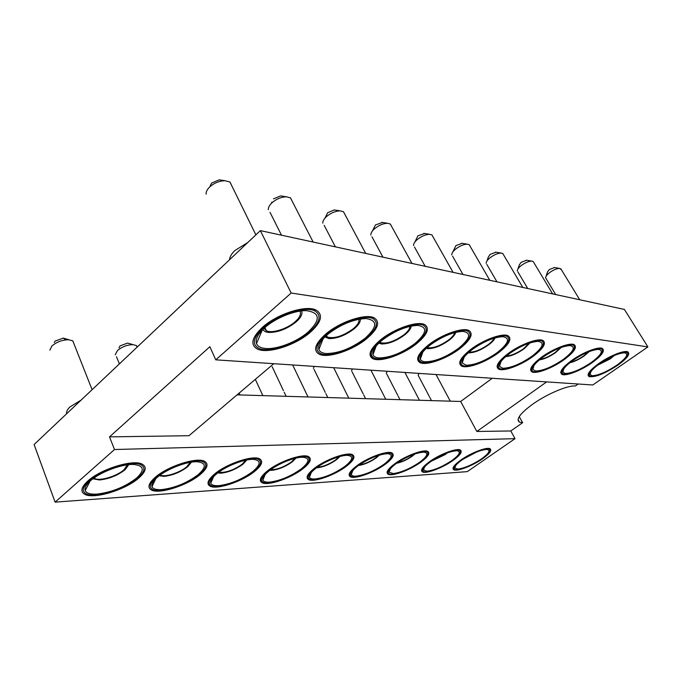 <?xml version="1.0" encoding="UTF-8"?>
<svg xmlns="http://www.w3.org/2000/svg" width="682" height="682" viewBox="0 0 682 682"><rect width="100%" height="100%" fill="white"/><g stroke="black" fill="none" stroke-linecap="round" stroke-linejoin="round"><path stroke-width="1.02" d="M578.191 384L575.344 385.986C567.705 385.219 546.913 394.026 532.727 404.162C520.153 413.411 515.728 419.404 519.437 422.132L522.634 422.704L519.232 416.617M515.029 438.662L467.281 471.637L55.106 502.14L34.1 444.528L260.362 230.618L624.414 309.44L647.9 346.916L592.786 384.98L215.759 359.832L209.86 346.72L109.504 436.881L114.499 449.523L515.029 438.662L510.775 430.964L476.837 431.467L460.665 401.476L492.259 378.271M237.072 394.861L460.665 401.476M273.755 363.702L188.982 435.704L109.504 436.881M476.837 431.467L546.649 381.903M260.362 230.618L291.154 293.038L647.9 346.916M522.634 422.704L510.775 430.964M215.759 359.832L291.154 293.038M55.106 502.14L114.499 449.523M482.575 458.756C472.711 465.712 457.221 471.714 453.82 469.813C451.612 468.338 453.999 465.056 460.972 459.966C470.912 452.865 486.795 446.761 490.026 448.722C492.182 450.308 489.702 453.658 482.575 458.756M453.053 460.418C442.857 467.733 426.301 474.041 422.516 471.953C420.078 470.384 422.388 466.982 429.438 461.74C439.711 454.263 456.701 447.844 460.299 450.001C462.686 451.689 460.265 455.158 453.053 460.418M420.76 462.234C410.214 469.949 392.448 476.59 388.203 474.288C385.518 472.617 387.726 469.088 394.844 463.683C405.466 455.781 423.727 449.02 427.75 451.399C430.393 453.198 428.066 456.812 420.76 462.234M385.304 464.22C374.384 472.396 355.228 479.403 350.446 476.854C347.47 475.073 349.559 471.398 356.729 465.832C367.717 457.452 387.436 450.308 391.954 452.95C394.895 454.877 392.679 458.636 385.304 464.22L385.16 463.931M346.175 466.42C334.871 475.098 314.104 482.524 308.682 479.676C305.374 477.767 307.318 473.947 314.513 468.202C325.877 459.293 347.3 451.731 352.415 454.672C355.689 456.735 353.608 460.657 346.175 466.42M302.791 468.858C291.086 478.099 268.427 485.993 262.238 482.805C258.546 480.75 260.302 476.769 267.506 470.844C279.253 461.33 302.68 453.3 308.503 456.599C312.16 458.824 310.259 462.908 302.791 468.858M254.403 471.586C242.298 481.466 217.396 489.881 210.269 486.283C206.143 484.075 207.669 479.915 214.839 473.802C226.978 463.607 252.783 455.039 259.467 458.773C263.567 461.168 261.879 465.439 254.403 471.586M200.099 474.638C187.593 485.252 159.989 494.271 151.711 490.17C147.099 487.792 148.335 483.444 155.428 477.144C167.951 466.156 196.621 456.983 204.353 461.228C208.973 463.82 207.55 468.287 200.099 474.638M138.727 478.082C125.829 489.548 94.943 499.258 85.233 494.552C80.05 491.978 80.936 487.442 87.893 480.938C100.757 469.037 132.956 459.174 141.984 464.05C147.193 466.855 146.101 471.535 138.727 478.082M617.568 365.373C604.448 373.83 594.934 377.555 589.009 376.566C586.452 374.537 589.785 370.138 598.992 363.378C609.725 355.74 624.618 349.883 627.917 351.938C630.373 354.146 626.92 358.621 617.568 365.373L617.432 365.151M592.155 362.645C581.107 370.531 565.702 376.524 561.849 374.333C558.993 372.142 562.275 367.521 571.704 360.454C582.854 352.372 598.728 346.234 602.419 348.502C605.173 350.88 601.754 355.595 592.155 362.645M564.159 359.644C552.676 368.007 536.205 374.29 531.883 371.861C528.661 369.499 531.883 364.614 541.534 357.223C553.128 348.638 570.118 342.193 574.261 344.708C577.381 347.291 574.014 352.27 564.159 359.644L564.005 359.38M533.171 356.319C521.21 365.211 503.529 371.826 498.636 369.115C494.996 366.541 498.124 361.383 508.005 353.626C520.059 344.487 538.337 337.701 543.017 340.506C546.555 343.319 543.273 348.587 533.171 356.319M498.661 352.628C486.206 362.116 467.119 369.09 461.552 366.038C457.417 363.242 460.41 357.76 470.503 349.602C483.061 339.832 502.83 332.671 508.158 335.825C512.191 338.903 509.028 344.504 498.661 352.628L498.474 352.279M460.026 348.485C447.025 358.655 426.31 366.029 419.907 362.585C415.202 359.508 417.989 353.677 428.296 345.083C441.382 334.572 462.899 326.993 469.011 330.574C473.632 333.95 470.631 339.926 460.026 348.485M416.446 343.813C402.874 354.776 380.232 362.594 372.807 358.664C367.41 355.271 369.951 349.031 380.428 339.951C394.077 328.596 417.665 320.557 424.733 324.641C430.061 328.383 427.299 334.768 416.446 343.813M366.925 338.502C352.756 350.386 327.795 358.706 319.108 354.171C312.868 350.403 315.058 343.711 325.698 334.086C339.917 321.733 366.004 313.183 374.265 317.889C380.445 322.057 377.998 328.929 366.925 338.502M310.157 332.424C295.366 345.382 267.591 354.265 257.285 348.979C250.021 344.768 251.76 337.547 262.485 327.309C277.293 313.78 306.44 304.649 316.209 310.139C323.438 314.82 321.418 322.245 310.157 332.424M326.056 336.073L326.789 335.911M265.332 330.054L266.023 329.935M482.131 458.781C472.686 465.439 457.844 471.194 454.596 469.369C452.481 467.954 454.766 464.817 461.45 459.941C470.955 453.146 486.164 447.298 489.258 449.182C491.321 450.7 488.951 453.897 482.131 458.781M452.567 460.444C442.797 467.451 426.941 473.487 423.317 471.492C420.99 469.992 423.207 466.727 429.958 461.714C439.788 454.553 456.053 448.406 459.498 450.47C461.782 452.089 459.472 455.414 452.567 460.444M420.231 462.26C410.129 469.659 393.113 476.019 389.055 473.811C386.481 472.208 388.595 468.824 395.415 463.658C405.585 456.088 423.053 449.617 426.915 451.893C429.447 453.615 427.213 457.076 420.231 462.26M384.716 464.254C374.256 472.08 355.91 478.798 351.341 476.351C348.485 474.646 350.488 471.126 357.359 465.797C367.879 457.775 386.745 450.947 391.076 453.47C393.898 455.312 391.775 458.909 384.716 464.254M345.527 466.462C334.7 474.766 314.811 481.876 309.619 479.156C306.457 477.323 308.315 473.658 315.212 468.167C326.09 459.634 346.584 452.396 351.494 455.218C354.631 457.187 352.637 460.938 345.527 466.462M302.066 468.901C290.864 477.758 269.16 485.311 263.235 482.259C259.706 480.29 261.385 476.471 268.29 470.802C279.535 461.697 301.947 454.007 307.531 457.17C311.035 459.293 309.219 463.206 302.066 468.901M253.602 471.629C241.999 481.1 218.146 489.156 211.326 485.703C207.388 483.589 208.845 479.608 215.717 473.76C227.345 463.999 252.025 455.798 258.435 459.37C262.365 461.654 260.754 465.746 253.602 471.629M199.195 474.689C187.209 484.859 160.764 493.495 152.853 489.565C148.437 487.28 149.622 483.12 156.425 477.093C168.411 466.573 195.845 457.801 203.253 461.859C207.678 464.331 206.322 468.611 199.195 474.689M137.696 478.142C125.352 489.13 95.744 498.423 86.469 493.921C81.499 491.449 82.352 487.101 89.027 480.878C101.345 469.489 132.146 460.052 140.799 464.715C145.786 467.392 144.755 471.876 137.696 478.142M229.51 259.782C229.715 256.892 231.513 253.798 234.906 250.516L247.771 242.528M66.64 413.761C66.18 411.792 67.279 409.515 69.956 406.932L81.064 400.121M617.184 365.33C604.619 373.429 595.505 377.001 589.836 376.055C587.39 374.111 590.578 369.9 599.401 363.421C612.189 355.134 621.413 351.486 627.09 352.475C629.443 354.58 626.136 358.868 617.184 365.33M591.737 362.602C578.609 371.161 568.941 374.887 562.71 373.796C559.973 371.699 563.119 367.266 572.155 360.505C582.829 352.764 598.02 346.899 601.55 349.065C604.192 351.341 600.927 355.851 591.737 362.602M542.037 357.274C553.128 349.065 569.393 342.901 573.357 345.305C576.341 347.769 573.127 352.534 563.699 359.593C552.701 367.598 536.922 373.625 532.778 371.298C529.701 369.03 532.787 364.35 542.037 357.274M532.651 356.268C521.201 364.785 504.262 371.119 499.582 368.519C496.104 366.055 499.096 361.11 508.559 353.685C520.102 344.939 537.595 338.451 542.079 341.136C545.464 343.822 542.326 348.869 532.651 356.268M498.09 352.56C486.155 361.656 467.878 368.331 462.541 365.416C458.594 362.73 461.458 357.479 471.126 349.67C483.154 340.318 502.063 333.464 507.169 336.49C511.031 339.423 508.005 344.785 498.09 352.56M459.378 348.417C446.932 358.161 427.077 365.228 420.956 361.92C416.446 358.971 419.132 353.387 429.004 345.16C441.535 335.101 462.115 327.854 467.971 331.273C472.396 334.504 469.531 340.216 459.378 348.417M415.713 343.737C402.721 354.239 381.025 361.733 373.924 357.956C368.749 354.708 371.187 348.732 381.238 340.037C394.298 329.176 416.864 321.478 423.641 325.391C428.739 328.963 426.097 335.075 415.713 343.737M366.089 338.417C352.526 349.798 328.605 357.769 320.293 353.429C314.317 349.815 316.422 343.396 326.618 334.18C340.233 322.373 365.185 314.18 373.105 318.69C379.022 322.671 376.686 329.244 366.089 338.417M309.202 332.313C295.033 344.734 268.418 353.25 258.563 348.187C251.607 344.146 253.278 337.223 263.559 327.428C277.736 314.487 305.604 305.749 314.973 311.001C321.895 315.468 319.969 322.569 309.202 332.313M481.577 458.816C472.6 464.681 464.723 468.099 457.963 469.088L454.834 468.091C454.468 466.343 456.863 463.624 462.038 459.907C471.927 453.479 480.179 449.992 486.803 449.455C490.912 450.146 489.164 453.266 481.577 458.816M451.961 460.478C442.712 466.599 434.417 470.179 427.085 471.228L423.496 470.086C423.07 468.253 425.44 465.448 430.606 461.68C440.845 454.937 449.566 451.288 456.787 450.734C461.322 451.458 459.711 454.706 451.961 460.478M419.566 462.302C410.027 468.696 401.272 472.447 393.292 473.564L389.141 472.251C388.655 470.324 390.982 467.443 396.131 463.615C406.736 456.531 415.994 452.703 423.889 452.132C428.918 452.899 427.478 456.284 419.566 462.302M383.983 464.297C374.145 470.998 364.87 474.945 356.149 476.138C353.412 476.317 351.801 475.806 351.315 474.621C350.77 472.583 353.046 469.625 358.144 465.746C369.15 458.295 378.996 454.263 387.683 453.666C393.275 454.476 392.048 458.023 383.983 464.297M344.717 466.505C334.572 473.538 324.709 477.698 315.135 478.977C311.93 479.182 310.046 478.594 309.458 477.212C308.844 475.064 311.052 472.029 316.09 468.116C324.854 461.305 340.702 454.928 347.641 455.371C353.898 456.232 352.926 459.941 344.717 466.505M301.163 468.952C290.694 476.36 280.174 480.75 269.612 482.131C265.827 482.37 263.593 481.68 262.894 480.06C262.203 477.801 264.326 474.698 269.262 470.751C278.256 463.538 295.332 456.778 303.115 457.264C310.157 458.176 309.509 462.081 301.163 468.952M252.587 471.688C241.786 479.497 230.516 484.152 218.777 485.661C214.276 485.934 211.599 485.115 210.755 483.197C210.005 480.827 212.025 477.656 216.816 473.692C226.032 466.045 244.514 458.841 253.329 459.378C261.291 460.359 261.044 464.459 252.587 471.688M198.053 474.749C186.919 483.018 174.788 487.971 161.668 489.616C156.246 489.949 153.015 488.968 151.992 486.675C151.165 484.194 153.058 480.972 157.661 477.016C167.081 468.866 187.226 461.16 197.277 461.765C206.331 462.822 206.595 467.153 198.053 474.749M136.409 478.218C124.934 486.999 111.805 492.285 97.023 494.092C90.416 494.493 86.486 493.316 85.224 490.554C84.338 487.971 86.077 484.714 90.442 480.801C100.032 472.072 122.146 463.794 133.715 464.476C144.081 465.618 144.985 470.196 136.409 478.218M616.707 365.279C606.443 372.005 598.259 375.492 592.147 375.722L590.066 374.529C589.725 372.142 593.008 368.459 599.913 363.48C609.93 356.839 618.08 353.285 624.362 352.807C629.171 353.813 626.622 357.973 616.707 365.279M591.209 362.543C580.57 369.61 571.925 373.259 565.276 373.48L562.855 372.099C562.437 369.542 565.728 365.697 572.718 360.565C583.084 353.6 591.686 349.866 598.515 349.372C603.894 350.454 601.456 354.845 591.209 362.543M563.119 359.533C552.079 366.976 542.915 370.795 535.643 371.008L532.804 369.397C532.301 366.66 535.583 362.645 542.659 357.342C553.392 350.019 562.488 346.098 569.947 345.586C575.992 346.737 573.715 351.392 563.119 359.533M532.011 356.2C520.537 364.052 510.801 368.075 502.796 368.271L499.454 366.379C498.84 363.438 502.105 359.226 509.249 353.762C520.375 346.038 530.025 341.912 538.209 341.375C545.037 342.62 542.966 347.556 532.011 356.2M497.374 352.483C485.439 360.804 475.056 365.049 466.198 365.22L462.217 362.977C461.492 359.806 464.715 355.399 471.91 349.755C483.436 341.588 493.708 337.223 502.736 336.678C510.503 338.016 508.712 343.285 497.374 352.483M458.568 348.323C446.147 357.163 435.014 361.656 425.167 361.792C422.55 361.562 420.947 360.667 420.368 359.116C419.507 355.697 422.678 351.077 429.882 345.254C441.834 336.584 452.814 331.964 462.831 331.384C471.722 332.842 470.299 338.494 458.568 348.323M414.801 343.634C401.86 353.063 389.874 357.828 378.825 357.931C375.654 357.649 373.71 356.567 372.986 354.691C371.971 350.991 375.057 346.141 382.235 340.148C394.631 330.915 406.421 325.996 417.606 325.399C427.87 326.985 426.932 333.063 414.801 343.634M365.049 338.306C351.562 348.4 338.57 353.481 326.09 353.532C322.194 353.182 319.79 351.861 318.878 349.559C317.701 345.561 320.659 340.48 327.769 334.308C340.616 324.436 353.336 319.185 365.919 318.554C377.862 320.301 377.572 326.883 365.049 338.306M307.991 332.185C296.738 341.955 276.96 349.602 265.528 348.476C260.677 348.042 257.668 346.396 256.5 343.54C255.136 339.218 257.932 333.89 264.889 327.565C275.494 318.042 294.684 310.242 306.269 310.66C320.318 312.595 320.898 319.773 307.991 332.185M476.709 452.013L463.172 459.139M447.358 452.865L445.116 454.621L431.322 461.177M415.057 453.888L412.303 456.173C406.949 459.839 401.715 462.208 396.592 463.283M379.405 455.099L376.242 457.869C370.062 462.132 364.154 464.664 358.502 465.491M339.909 456.497L336.439 459.753C329.858 464.357 323.456 467.034 317.249 467.801L316.482 467.818M295.954 458.116L292.28 461.842C285.485 466.684 278.657 469.514 271.803 470.341L269.859 470.29M246.782 459.992L243.005 464.169C235.989 469.284 228.675 472.285 221.053 473.18L217.797 472.924M191.446 462.157L187.661 466.786C180.423 472.2 172.546 475.397 164.03 476.368L159.256 475.746M128.727 464.681L125.062 469.745C117.611 475.499 109.086 478.909 99.487 479.975L92.922 478.798M614.465 355.416L610.151 358.937L597.517 365.228M589.222 351.58L584.252 355.885C579.052 359.457 574.235 361.75 569.802 362.764M561.218 347.436L555.711 352.526C549.658 356.703 544.21 359.167 539.36 359.908M530.016 342.893L524.091 348.8C517.084 353.668 510.954 356.268 505.694 356.618M495.089 337.888C494.211 339.9 492.14 342.159 488.875 344.657C481.125 350.096 474.382 352.833 468.645 352.858L468.227 352.799M455.764 332.322C455.192 334.564 453.07 337.121 449.404 340.011C441.339 345.791 434.11 348.681 427.716 348.681L426.241 348.357M411.195 326.073C411.041 328.545 408.927 331.443 404.861 334.76C396.455 340.94 388.672 344.001 381.502 343.967L378.842 343.131M360.275 318.997C360.701 321.733 358.672 324.999 354.197 328.792C345.433 335.416 337.002 338.681 328.895 338.596L324.879 336.925M301.597 310.907C302.782 313.925 300.941 317.607 296.065 321.947C286.926 329.091 277.727 332.586 268.478 332.432C265.579 332.117 263.712 331.128 262.86 329.457M475.78 452.388L464.016 458.585M446.48 453.198L432.107 460.648M414.187 454.186L411.749 456.198C406.864 459.549 402.073 461.731 397.35 462.754M378.519 455.371L375.629 457.903C369.942 461.825 364.486 464.169 359.261 464.945M338.988 456.752L335.766 459.787C329.167 464.34 323.004 466.829 317.258 467.247M294.974 458.355L291.529 461.876C283.9 467.144 276.952 469.753 270.677 469.685M245.725 460.205L242.161 464.212C233.338 470.299 225.512 472.984 218.675 472.268M190.269 462.345L186.706 466.829C179.92 472.694 164.72 477.536 160.398 475.115L160.227 475.03M127.406 464.843L123.979 469.796C116.997 476.138 99.981 481.33 94.909 478.568L94.014 477.997M613.578 355.791L609.751 358.894L598.276 364.657M588.344 351.929L583.818 355.834C579.052 359.107 574.628 361.221 570.544 362.176M560.314 347.76L555.225 352.466C549.624 356.336 544.577 358.613 540.093 359.303M529.07 343.208L523.554 348.741C517.007 353.285 511.304 355.689 506.445 355.97M494.075 338.187C493.316 340.079 491.381 342.211 488.269 344.589C480.648 349.892 474.229 352.398 469.011 352.1M454.647 332.611C454.221 334.709 452.251 337.147 448.722 339.926C439.839 346.132 432.627 348.681 427.094 347.581M409.933 326.346C409.984 328.664 408.041 331.443 404.094 334.674C394.435 341.512 386.506 344.163 380.326 342.611L379.78 342.253M358.826 319.253C359.542 321.81 357.709 324.956 353.327 328.69C343.08 336.107 334.393 338.894 327.275 337.061L325.945 335.911M299.875 311.137C301.487 313.933 299.884 317.505 295.059 321.827C287.028 329.014 271.683 333.771 266.253 330.659L264.122 328.264M231.999 186.203L230.03 182.043L225.009 180.704C219.118 180.892 213.892 183.091 209.323 187.311C206.996 189.715 205.921 191.992 206.092 194.148M292.135 201.113L290.541 197.882L286.483 196.791C281.163 196.953 276.253 199.016 271.751 202.98C269.313 205.384 268.171 207.609 268.341 209.664M344.845 214.319L343.532 211.761L340.207 210.866C335.399 211.011 330.779 212.955 326.346 216.697C323.831 219.067 322.646 221.224 322.799 223.167M391.417 226.066L390.334 224.028L387.581 223.278C383.199 223.415 378.842 225.248 374.503 228.785C371.929 231.121 370.71 233.201 370.846 235.034M432.865 236.594L431.97 234.94L429.66 234.31C425.653 234.438 421.536 236.177 417.299 239.527C414.69 241.82 413.445 243.824 413.556 245.546M469.992 246.066L469.242 244.71L467.281 244.173C463.607 244.301 459.702 245.955 455.576 249.143C452.95 251.377 451.68 253.303 451.774 254.932M503.444 254.642L502.804 253.516L501.134 253.056C497.749 253.175 494.041 254.753 490.017 257.787C487.383 259.97 486.104 261.828 486.181 263.346M533.725 262.425L533.179 261.487L531.738 261.087C528.618 261.206 525.089 262.715 521.167 265.605C518.542 267.736 517.254 269.518 517.306 270.95M561.277 269.526L559.564 268.393C556.665 268.503 553.298 269.944 549.479 272.715C546.87 274.795 545.574 276.508 545.609 277.855L546.077 278.631M74.159 344.325L72.863 340.898L68.916 339.781C62.369 339.789 56.708 341.87 51.926 346.013L49.837 350.181M137.483 346.788L136.468 345.612L133.203 344.683C127.364 344.708 122.121 346.669 117.466 350.557L115.207 354.785M314.129 366.387L313.413 368.416M352.33 368.945L351.537 370.982M387.171 371.264L386.293 373.301M419.063 373.386L418.126 375.424M220.712 180.082L219.212 179.86L211.735 183.006L210.192 185.76M281.802 196.084L280.566 195.905L273.542 198.854M335.297 210.107L334.265 209.945L327.658 212.724L324.982 218.087M382.525 222.477L375.424 224.966L372.525 230.84M424.536 233.483L417.904 235.861L414.861 242.076M462.14 243.338L455.926 245.605L452.805 252.033M496.002 252.212L490.162 254.377L488.321 257.054L487.008 260.925M526.657 260.243L521.142 262.323L519.292 264.897L517.979 268.904M554.534 267.549L549.317 269.543L547.458 272.016L546.163 276.116M65.907 339.858L63.298 338.093L55.182 341.06L54.262 342.466M129.196 343.532L127.611 343.072L120.092 345.868L119.009 347.811M519.437 422.132L518.039 419.618M452.976 468.193L453.82 469.813M421.544 470.051L422.516 471.953M387.095 472.046L388.203 474.288M349.158 474.186L350.446 476.854M307.198 476.479L308.682 479.676M260.507 478.934L262.238 482.805M208.266 481.577L210.269 486.283M588.046 374.955L589.009 376.566M560.723 372.406L561.849 374.333M530.553 369.55L531.883 371.861M497.067 366.319L498.636 369.115M459.677 362.611L461.552 366.038M417.648 358.331L419.907 362.585M370.062 353.31L372.807 358.664M489.258 449.182L488.858 448.432M459.498 450.47L459.08 449.677M426.915 451.893L426.48 451.049M391.076 453.47L390.624 452.567M351.494 455.218L351.025 454.255M307.531 457.17L307.053 456.147M258.435 459.37L257.949 458.278M203.253 461.859L202.759 460.7M140.799 464.715L140.304 463.47M627.09 352.475L626.545 351.588M601.55 349.065L600.978 348.118M573.357 345.305L572.752 344.282M542.079 341.136L541.431 340.037M507.169 336.49L506.487 335.297M467.971 331.273L467.255 329.994M423.641 325.391L422.891 324.001M373.105 318.69L372.321 317.19M314.973 311.001L314.163 309.372M455.653 465.593L454.834 468.091M424.485 467.179L423.496 470.086M390.343 468.858L389.141 472.251M352.79 470.631L351.315 474.621M311.299 472.498L309.458 477.212M265.196 474.476L262.894 480.06M213.671 476.565L210.755 483.197M155.726 478.773L151.992 486.675M90.058 481.142L85.224 490.554M590.868 371.758L590.066 374.529M563.835 368.817L562.855 372.099M534.015 365.467L532.804 369.397M500.963 361.639L499.454 366.379M464.127 357.223L462.217 362.977M422.823 352.065L420.368 359.116M376.191 345.987L372.986 354.691M323.149 338.749L318.878 349.559M262.28 330.037L256.5 343.54M229.928 181.975L255.878 234.864M290.447 197.823L313.149 242.05M343.455 211.71L365.688 253.423M390.275 223.977L411.979 263.448M431.911 234.898L453.07 272.348M469.19 244.676L489.795 280.293M502.762 253.491L522.804 287.446M533.145 261.462L552.65 293.908M560.774 268.717L579.751 299.773M72.786 340.847L92.104 389.686M239.962 394.946L239.126 393.113M255.324 379.354L262.843 395.62M286.116 396.31L284.172 392.184M292.655 364.955L308.008 396.958M327.778 397.538L325.885 393.65M333.677 367.692L348.775 398.16M365.569 398.655L363.719 394.98M370.923 370.181L385.756 399.26M399.993 399.678L398.194 396.182M404.903 372.449L419.456 400.257M431.501 400.607L429.745 397.282M436.02 374.52L450.282 401.169M95.011 478.619L94.61 477.579M281.495 235.196L270.012 212.298M335.399 246.867L324.163 225.324M382.943 257.165L371.98 236.825M425.184 266.312L414.503 247.046M462.976 274.488L452.567 256.193M496.973 281.854L486.854 264.428M527.732 288.512L517.885 271.879M555.685 294.564L546.112 278.657M119.41 363.873L116.477 356.737M136.391 345.561L137.073 347.181M283.448 390.633L272.195 366.754M325.254 392.355L314.078 369.439M363.165 393.889L352.108 371.869M397.717 395.262L386.796 374.077M429.328 396.489L418.56 376.097M380.428 342.662L380.079 341.98M327.394 337.121L326.525 335.382M266.398 330.727L264.889 327.565M219.212 179.86L225.009 180.704M271.905 202.06L271.231 203.5M280.566 195.905L286.483 196.791M334.265 209.945L340.207 210.866M381.664 222.341L387.581 223.278M423.803 233.372L429.66 234.31M461.518 243.235L467.281 244.173M495.473 252.127L501.134 253.056M526.197 260.166L531.738 261.087M554.134 267.48L559.564 268.393M63.298 338.093L68.916 339.781M127.611 343.072L133.203 344.683M418.859 373.378L418.671 373.907"/></g></svg>
